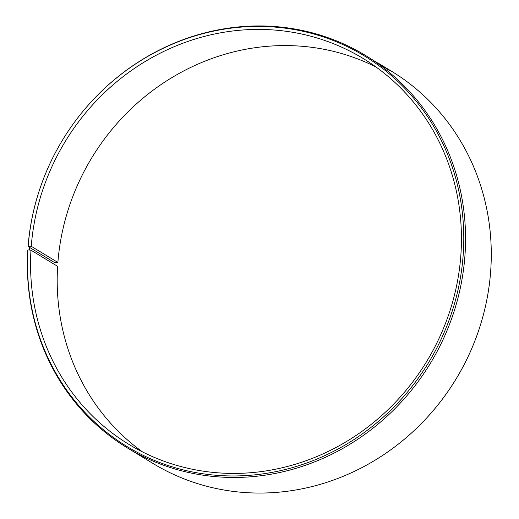 <?xml version="1.0" encoding="UTF-8"?>
<svg xmlns="http://www.w3.org/2000/svg" width="519" height="519" viewBox="0 0 519 519"><rect width="100%" height="100%" fill="white"/><g stroke="black" fill="none" stroke-linecap="round" stroke-linejoin="round"><path stroke-width="0.78" d="M28.065 246.486L28.201 246.012L31.25 246.298L57.881 262.452L55.559 262.608L53.788 262.089L28.065 246.486A229.534 215.138 121.2 0 1 41.994 182.792L42.065 182.591A228.529 214.198 121.2 0 1 90.754 102.347A228.529 214.198 121.2 0 1 436.524 131.281A228.529 214.198 121.2 0 1 293.488 467.301A228.529 214.198 121.2 0 1 27.929 249.931L30.978 250.171L57.615 266.325A225.707 211.551 121.2 0 0 142.569 451.952M57.881 262.452A225.707 211.551 121.2 0 1 376.074 67.048M377.618 62.799L391.235 71.058A229.534 215.138 121.2 0 1 476.65 336.208L476.572 336.409A228.529 214.198 121.2 0 1 427.89 416.653L427.747 416.809A229.534 215.138 121.2 0 1 153.131 463.545L127.408 447.942A229.534 215.138 121.2 0 1 27.792 250.424L27.929 249.931M476.65 336.208A229.534 215.138 121.2 0 1 427.747 416.809M28.201 246.012A228.529 214.198 121.2 0 1 42.065 182.591M90.754 102.347L90.89 102.191A229.534 215.138 121.2 0 1 365.512 55.455A229.534 215.138 121.2 0 1 430.4 363.287A229.534 215.138 121.2 0 1 127.408 447.942M29.719 246.045L29.447 249.944M31.25 246.298A225.707 211.551 121.2 0 1 363.073 58.446A225.707 211.551 121.2 0 1 426.878 361.146A225.707 211.551 121.2 0 1 128.933 444.394A225.707 211.551 121.2 0 1 30.978 250.171M379.415 63.882L389.724 70.668L365.512 55.455"/></g></svg>
